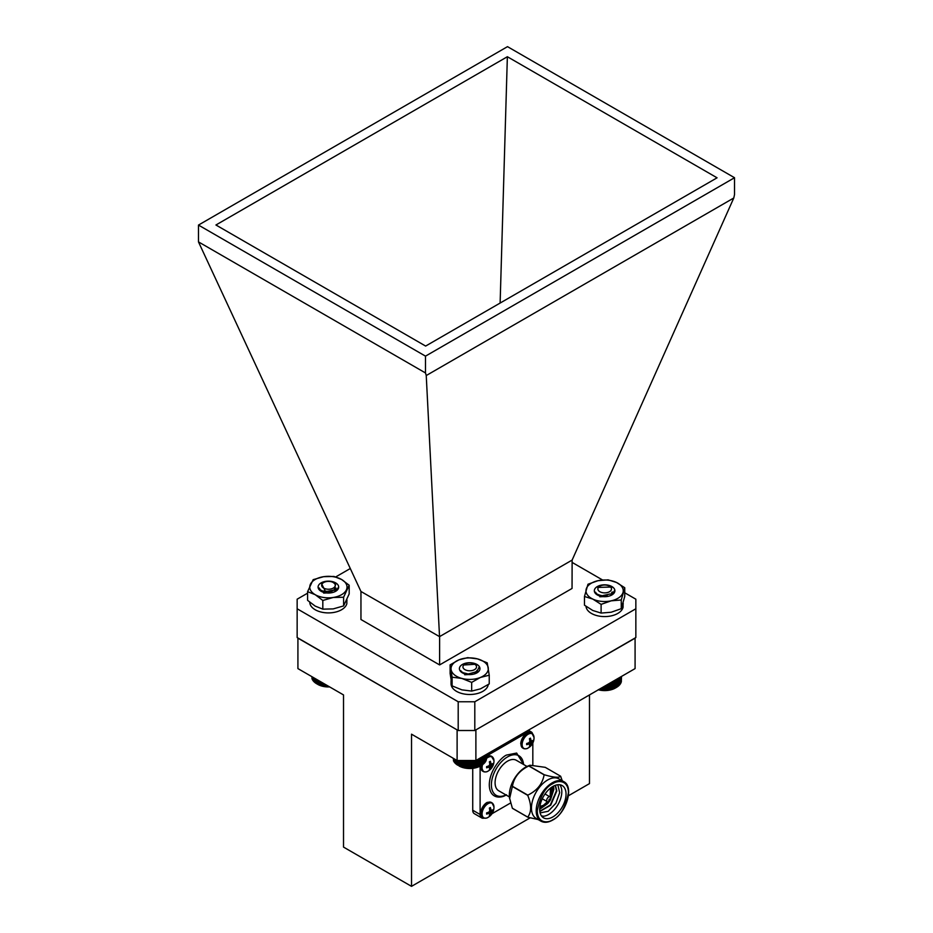 <?xml version="1.0" encoding="UTF-8"?>
<svg xmlns="http://www.w3.org/2000/svg" width="933" height="933" viewBox="0 0 933 933"><rect width="100%" height="100%" fill="white"/><g stroke="black" fill="none" stroke-linecap="round" stroke-linejoin="round"><path stroke-width="1.4" d="M323.215 592.222L325.046 591.639M329.641 591.627L330.375 591.779M321.395 591.44L319.214 587.965M335.962 588L334.679 591.709M321.453 591.475L321.139 590.227M322.69 592.035L324.031 591.429M323.646 593.073L331.577 592.735M330.235 591.814L329.244 591.685M325.419 591.685L324.019 591.907M335.18 591.545L338.679 587.09A10.286 5.936 -0 0 0 324.451 581.597A10.286 5.936 -0 0 0 321.115 591.289A10.286 5.936 -0 0 0 335.658 591.289A10.286 5.936 -0 0 0 338.679 587.09M323.564 576.699A18.637 10.764 -0 0 0 310.386 584.303A18.637 10.764 -0 0 0 315.214 594.694A18.637 10.764 -0 0 0 333.209 597.482A18.637 10.764 -0 0 0 346.388 589.878A18.637 10.764 -0 0 0 341.571 579.486A18.637 10.764 -0 0 0 323.564 576.699L313.173 579.661L307.598 591.662L307.598 600.362L315.214 606.112L322.818 609.144L333.209 608.899L343.601 605.925L349.175 593.924L349.175 585.236L341.571 579.486L333.956 576.442L323.564 576.699M307.598 591.662L315.214 594.694L322.818 600.455L333.209 597.482L343.601 597.237L343.601 605.925M343.601 597.237L349.175 585.236M322.818 600.455L322.818 609.144M309.756 602.24A18.637 10.764 -0 0 0 327.215 612.888A18.637 10.764 -0 0 0 346.854 603.581L346.854 600.234M346.971 599.966L346.854 601.353M465.205 669.789A6.788 3.919 0 0 0 474.664 669.556A6.788 3.919 0 0 0 474.535 664.098A6.788 3.919 0 0 0 474.256 663.946A6.788 3.919 0 0 0 464.926 664.098A6.788 3.919 0 0 0 465.205 669.789M476.576 665.287L475.97 664.984M474.862 664.296L463.596 665.007A7.266 4.187 180 0 1 464.599 664.284A7.266 4.187 180 0 1 464.762 664.191M475.025 672.122L468.249 673.988L464.133 672.961M476.565 670.99L476.926 671.947M474.186 672.553L475.562 673.533M476.716 670.827L476.973 671.818M460.75 670.687L462.745 673.055L463.13 672.553M474.629 672.343L475.853 673.346M468.459 674.559L469.696 674.606M481.696 765.223L480.448 765.946A15.161 8.759 180 0 1 459.001 765.946L468.121 768.256L473.124 768.092L479.189 766.518L481.696 765.223L481.696 757.153M456.68 760.255L456.68 764.535L457.87 765.282L457.87 760.5M455.642 759.649L455.642 763.707L456.82 764.524M454.744 759.135L454.744 762.832L455.899 763.719M454.021 758.716L454.021 761.899L455.129 762.856M453.473 758.401L453.473 760.931L454.523 761.958M453.1 758.191L454.091 761.025M452.913 758.074L453.823 760.068M486.385 759.065L486.56 754.342M485.393 760.943L486.385 759.859L486.385 754.447M484.973 761.888L486.023 760.85L486.023 754.657M484.379 762.786L485.487 761.818L485.487 754.96M483.621 763.649L484.775 762.751L484.775 755.368M482.723 764.465L483.9 763.637L483.9 755.882M481.673 765.223L482.862 764.465L482.862 756.476M480.483 765.9L480.483 757.841M480.39 765.911L480.39 757.899M479.189 766.518L479.189 758.599M478.967 766.506L478.967 758.727M477.789 767.043L477.789 759.404M477.439 767.019L477.439 759.602M476.296 767.486L476.296 760.267M475.83 767.439L475.83 760.5M474.734 767.836L474.734 760.5M474.162 767.766L474.162 760.5M473.124 768.092L473.124 760.5M472.436 767.976L472.436 760.5M471.468 768.256L471.468 760.5M470.687 768.092L470.687 760.5M469.8 768.302L469.8 760.5M468.914 768.092L468.914 760.5M468.121 768.256L468.121 760.5M467.165 767.987L467.165 760.5M466.465 768.116L466.465 760.5M465.439 767.777L465.439 760.5M464.844 767.859L464.844 760.5M463.759 767.474L463.759 760.5M463.281 767.521L463.281 760.5M462.138 767.066L462.138 760.5M461.788 767.089L461.788 760.5M460.61 766.553L460.61 760.5M460.377 766.564L460.377 760.5M459.188 765.958L459.188 760.5M459.071 765.958L459.071 760.5M599.231 591.3A6.788 3.919 0 0 0 608.736 592.105A6.788 3.919 0 0 0 610.124 586.612A6.788 3.919 0 0 0 609.482 586.181A6.788 3.919 0 0 0 599.872 586.181A6.788 3.919 0 0 0 599.231 591.3M611.756 587.498L610.777 586.985M609.482 586.181L610.847 587.044L597.703 587.428L599.522 586.39M610.159 593.959L601.797 595.814L598.998 594.881M611.488 592.91L611.896 594.111M597.866 595.242L598.438 594.659M611.64 592.747L611.931 594.041M595.476 592.163L597.633 595.126L598.088 594.496M602.496 596.572L605.529 596.677M615.733 687.831A15.161 8.759 180 0 1 615.395 688.029A15.161 8.759 180 0 1 598.356 689.802M598.333 689.639L608.188 690.175L615.523 687.948L617.891 686.501L617.891 678.513M621.343 681.078L621.506 676.425M620.363 682.968L621.343 681.871L621.343 676.518M619.955 683.901L620.993 682.874L620.993 676.728M619.372 684.81L620.468 683.842L620.468 677.031M618.626 685.685L619.769 684.775L619.769 677.428M617.728 686.501L618.906 685.662L618.906 677.929M615.523 679.889L615.523 687.948L616.725 687.259L616.725 679.189M614.229 688.566L614.229 680.624M614.019 688.566L614.019 680.752M615.43 679.935L615.43 687.948M612.841 689.102L612.841 681.428M612.503 689.079L612.503 681.626M611.36 689.545L611.36 682.291M610.893 689.51L610.893 682.559M609.797 689.907L609.797 683.189M609.226 689.837L609.226 683.516M608.188 690.175L608.188 684.122M607.511 690.058L607.511 684.519M606.532 690.327L606.532 685.079M605.75 690.175L605.75 685.522M604.864 690.397L604.864 686.035M603.989 690.187L603.989 686.548M603.185 690.35L603.185 687.003M602.24 690.093L602.24 687.551M601.528 690.21L601.528 687.959M600.502 689.895L600.502 688.554M599.907 689.977L599.907 688.904M326.293 592.91L329.501 592.991M322.118 586.717A6.788 3.919 0 0 0 330.912 588.968A6.788 3.919 0 0 0 334.795 583.883A6.788 3.919 0 0 0 333.256 582.53A6.788 3.919 0 0 0 323.658 582.53A6.788 3.919 0 0 0 322.118 586.717M335.204 583.661L334.376 583.218M333.256 582.53L335.635 584.443L334.189 589.936L325.594 591.709L321.582 583.731L323.658 582.53M334.177 589.948L331.087 591.592L322.713 591.021M321.558 591.534L322.247 590.822M321.384 591.37L321.897 590.659M325.722 592.828L329.932 592.956M329.652 686.921A15.161 8.759 180 0 1 317.733 684.379L322.771 686.14L329.349 686.723M315.972 679.014L315.972 683.341L317.173 684.052L317.173 679.714M314.864 678.373L314.864 682.559L316.054 683.341M313.896 677.813L313.896 681.708L315.062 682.559M313.091 677.346L313.091 680.798L314.223 681.72M312.45 676.985L312.45 679.854L313.535 680.845M311.995 676.717L311.995 678.862L313.01 679.924M311.704 676.553L312.66 678.979M327.67 686.735L327.67 685.767M326.748 686.49L326.748 685.242M326.002 686.63L326.002 684.81M325.011 686.338L325.011 684.227M324.369 686.431L324.369 683.866M323.308 686.07L323.308 683.248M322.771 686.14L322.771 682.944M321.652 685.708L321.652 682.291M321.232 685.743L321.232 682.058M320.077 685.254L320.077 681.393M319.786 685.265L319.786 681.218M318.596 684.705L318.596 680.53M318.421 684.705L318.421 680.437M317.22 684.064L317.22 679.737M599.511 595.919L601.015 595.417M606.158 595.406L606.765 595.557M612.211 591.954L610.882 595.382M597.621 595.114L597.353 594.146M598.974 595.721L600.082 595.219M599.802 596.77L607.78 596.409M607.22 595.686L605.879 595.452M601.26 595.464L600.642 595.557M614.905 590.787L614.847 590.169A10.286 5.936 0 0 0 600.211 585.388A10.286 5.936 0 0 0 597.342 594.951A10.286 5.936 0 0 0 611.885 594.951A10.286 5.936 0 0 0 612.561 594.519A10.286 5.936 0 0 0 614.905 590.752A10.286 5.936 0 0 0 614.847 590.169L611.348 595.242M598.041 580.688A18.637 10.764 0 0 0 586.227 589.003A18.637 10.764 0 0 0 592.793 599.079A18.637 10.764 0 0 0 611.185 600.829A18.637 10.764 0 0 0 622.999 592.502A18.637 10.764 0 0 0 616.433 582.437A18.637 10.764 0 0 0 598.041 580.688L587.977 584.233L584.478 596.49L584.478 605.19L592.793 610.485L601.109 613.074L611.185 612.235L621.25 608.689L624.748 596.432L624.748 587.732L616.433 582.437L608.106 579.86L598.041 580.688M584.478 596.49L592.793 599.079L601.109 604.374L611.185 600.829L621.25 599.989L621.25 608.689M621.25 599.989L624.748 587.732M601.109 604.374L601.109 613.074M607.465 596.467A10.286 5.936 0 0 0 601.762 596.467M475.585 671.772L476.401 672.763M464.786 673.883L466.138 673.474M479.959 668.763L479.329 666.605A10.286 5.936 0 0 0 464.121 663.666A10.286 5.936 0 0 0 462.406 672.856A10.286 5.936 0 0 0 476.95 672.856A10.286 5.936 0 0 0 479.026 671.142L477.556 672.471M477.206 670.221L475.713 673.463M462.57 672.938L462.418 672.203M464.202 673.684L465.17 673.264M464.692 674.757L472.786 674.326M471.666 673.626L470.885 673.509M466.395 673.509L465.754 673.614M476.25 673.229L479.329 666.605A10.286 5.936 0 0 1 479.959 668.658A10.286 5.936 0 0 1 479.026 671.142M458.908 659.876A18.637 10.764 0 0 0 451.117 669.661A18.637 10.764 0 0 0 461.882 678.443A18.637 10.764 0 0 0 480.448 677.44A18.637 10.764 0 0 0 488.227 667.666A18.637 10.764 0 0 0 477.463 658.885A18.637 10.764 0 0 0 458.908 659.876L450.126 664.832L450.126 673.521L452.108 685.895L461.882 689.849L471.666 691.085L480.448 688.857L489.23 683.912L489.23 675.212L487.236 662.838L477.463 658.885L467.69 657.648L458.908 659.876M450.126 664.832L452.108 677.195L452.108 685.895M452.108 677.195L461.882 678.443L471.666 682.396L471.666 691.085M471.666 682.396L480.448 677.44L489.23 675.212M472.53 674.372A10.286 5.936 0 0 0 466.827 674.372M585.994 606.345A18.637 10.764 -0 0 0 603.826 616.573A18.637 10.764 -0 0 0 623.081 607.255L623.081 603.628M623.197 603.219L623.081 605.016M451.036 680.565L451.036 683.726A18.637 10.764 -0 0 0 468.436 694.467A18.637 10.764 -0 0 0 488.146 685.16L488.146 684.647M635.081 637.985L635.081 668.599L475.888 760.5L457.112 760.5L411.523 734.178L411.523 886.35L343.519 847.094L343.519 694.922L297.919 668.599L297.919 637.985M635.081 638.16L475.573 730.072M457.427 730.072L297.919 638.16M475.888 760.5L475.888 730.072M457.112 760.5L457.112 730.072M568.43 795.756L589.481 783.603L589.481 694.922M530.154 817.856L411.523 886.35M527.623 748.254A8.42 4.863 -60 0 1 522.142 744.312A8.42 4.863 -60 0 1 528.078 734.271A8.42 4.863 -60 0 1 534.026 737.467A8.42 4.863 -60 0 1 534.038 737.711M529.408 738.726L530.434 738.131L530.947 740.044A11.674 4.338 38.3 0 1 531.448 740.919A11.674 2.927 11.6 0 0 532.218 740.779L533.209 740.324L532.218 742.062A11.674 9.458 160.5 0 1 531.448 743.088A11.674 9.458 79.5 0 1 530.947 744.266L530.434 745.689L529.408 746.272L529.827 744.907A11.674 2.927 -131.6 0 0 529.571 744.172A11.674 4.327 -158.3 0 1 528.556 744.172L526.655 744.674L526.655 743.508L528.556 742.89A11.674 8.059 -28.3 0 0 529.571 742.003A11.674 8.059 -91.7 0 0 529.827 740.685L529.408 738.726L530.434 738.131M529.804 745.024L530.434 745.689L529.408 746.272M532.3 740.697L533.186 740.907M531.448 740.919L529.757 740.231M530.947 740.044L529.594 739.437M528.556 744.172L527.355 743.298M529.571 744.172L528.125 743.041M530.947 744.266L528.311 742.983M531.448 743.088L529.571 742.003M532.218 742.062L529.792 740.429M484.95 818.194A8.642 4.992 -60 0 1 483.294 817.786C485.265 818.358 486.769 818.264 487.807 817.518A8.42 4.863 -60 0 1 487.341 817.751A8.42 4.863 -60 0 1 482.081 813.576A8.42 4.863 -60 0 1 488.017 803.663A8.42 4.863 -60 0 1 493.965 806.858L491.936 802.812A8.642 4.992 -60 0 1 493.114 804.048M489.347 808.106L490.373 807.523L490.886 809.424A11.674 4.338 38.3 0 1 491.388 810.299A11.674 2.927 11.6 0 0 492.158 810.159L493.149 809.704L492.158 811.453A11.674 9.458 160.5 0 1 491.388 812.468A11.674 9.458 79.5 0 1 490.886 813.658L490.373 815.08L489.347 815.664L489.767 814.299A11.674 2.927 -131.6 0 0 489.498 813.553A11.674 4.327 -158.3 0 1 488.495 813.564L486.594 814.066L486.594 812.9L488.495 812.281A11.674 8.059 -28.3 0 0 489.498 811.383A11.674 8.059 -91.7 0 0 489.767 810.077L489.347 808.106L490.373 807.523M489.743 814.404L490.373 815.08L489.347 815.664M492.239 810.089L493.125 810.287M491.388 810.299L489.697 809.622M490.886 809.424L489.533 808.829M488.495 813.564L487.294 812.69M489.498 813.553L488.064 812.433M490.886 813.658L488.251 812.363M491.388 812.468L489.498 811.383M492.158 811.453L489.732 809.821M486.56 758.459A8.42 4.863 -60 0 1 488.017 757.398A8.42 4.863 -60 0 1 493.965 760.593A8.42 4.863 -60 0 1 493.965 760.605M484.95 771.929A8.642 4.992 -60 0 1 483.294 771.521C485.265 772.092 486.769 772.011 487.807 771.264A8.42 4.863 -60 0 1 487.341 771.486A8.42 4.863 -60 0 1 482.571 764.652M489.347 761.853L490.373 761.27L490.886 763.171A11.674 4.338 38.3 0 1 491.388 764.045A11.674 2.927 11.6 0 0 492.158 763.905L493.149 763.451L492.158 765.188A11.674 9.458 160.5 0 1 491.388 766.215A11.674 9.458 79.5 0 1 490.886 767.393L490.373 768.815L489.347 769.398L489.767 768.034A11.674 2.927 -131.6 0 0 489.498 767.299A11.674 4.327 -158.3 0 1 488.495 767.299L486.594 767.812L486.594 766.634L488.495 766.016A11.674 8.059 -28.3 0 0 489.498 765.13A11.674 8.059 -91.7 0 0 489.767 763.812L489.347 761.853L490.373 761.27M489.743 768.151L490.373 768.815L489.347 769.398M492.239 763.824L493.125 764.034M491.388 764.045L489.697 763.357M490.886 763.171L489.533 762.564M488.495 767.299L487.294 766.436M489.498 767.299L488.064 766.18M490.886 767.393L488.251 766.11M491.388 766.215L489.498 765.13M492.158 765.188L489.732 763.556M509.546 798.216A22.812 13.167 -60 0 1 509.5 797.878A22.812 13.167 -60 0 1 525.442 767.253A22.812 13.167 -60 0 1 527.856 766.075L529.886 765.258M509.5 797.878L512.369 808.223A26.835 15.499 120 0 0 512.439 808.34L527.798 817.203L538.189 819.571M509.605 798.636L512.369 786.472A26.835 15.499 120 0 1 512.439 786.274C513.978 777.306 519.424 770.541 528.766 765.97A26.835 15.499 120 0 1 528.918 765.876L529.956 765.223L545.234 767.334L560.593 776.209C558.995 777.947 553.549 777.469 544.266 774.752A26.835 15.499 120 0 0 544.114 774.833L528.766 765.97M560.593 776.209A26.835 15.499 120 0 1 560.663 776.314L562.249 780.781M528.918 765.876L544.266 774.752M512.439 786.274L527.798 795.138C537.081 790.636 542.516 783.872 544.114 774.833M512.369 808.223L527.716 817.098C531.588 812.118 531.588 804.864 527.716 795.336L512.369 786.472M540.93 821.157L536.183 818.416A22.812 13.167 -60 0 1 532.673 800.176A22.812 13.167 -60 0 1 547.519 780.07A22.812 13.167 -60 0 1 558.995 778.903L563.73 781.644A22.812 13.167 -60 0 0 540.93 794.811A22.812 13.167 -60 0 0 540.93 821.157C544.254 822.964 548.184 822.603 552.698 820.06C566.518 812.9 574.296 786.554 563.73 781.644M552.861 816.923A18.637 10.764 -60 0 1 543.542 817.844A18.637 10.764 -60 0 1 543.542 796.327A18.637 10.764 -60 0 1 562.179 785.563A18.637 10.764 -60 0 1 565.036 800.502A18.637 10.764 -60 0 1 552.861 816.923M541.408 815.85L543.496 816.247A18.637 10.764 120 0 0 548.639 814.486A18.637 10.764 120 0 0 560.162 800.001A18.637 10.764 120 0 0 559.823 784.77M555.427 785.294L556.814 790.974L550.692 805.214L539.822 811.488M553.596 786.087L553.887 789.283L550.575 799.581M549.759 800.876L547.753 803.523L539.682 809.319M539.682 808.981L548.907 801.365M550.587 798.695L553.514 789.061L553.304 786.239M539.799 811.267L550.318 805.004L556.441 790.752L555.24 785.364M540.102 812.9L548.184 811.29L555.916 803.185L559.672 792.677L557.829 784.746M539.694 808.689A17.144 9.901 120 0 0 545.187 804.293M551.263 793.773A17.144 9.901 120 0 0 552.324 786.811M549.7 800.911L548.639 801.529A2.764 1.598 -60 0 1 547.263 801.657A2.764 1.598 -60 0 1 546.843 799.453A2.764 1.598 -60 0 1 548.639 797.015A2.764 1.598 -60 0 1 550.015 796.887A2.764 1.598 -60 0 1 550.587 798.147L550.587 799.359A1.271 0.735 -60 0 1 548.802 800.397A1.271 0.735 -60 0 1 550.587 799.359M505.978 794.963A22.812 13.167 -60 0 1 496.111 795.289A22.812 13.167 -60 0 1 492.624 777.002A22.812 13.167 -60 0 1 507.529 756.908A22.812 13.167 -60 0 1 518.935 755.777A22.812 13.167 -60 0 1 523.576 764.477M509.395 796.934L498.723 790.776A17.599 10.158 -60 0 1 496.029 776.676A17.599 10.158 -60 0 1 507.529 761.165A17.599 10.158 -60 0 1 516.322 760.29L526.993 766.448M484.04 818.113A7.452 4.303 -60 0 1 481.661 817.903L474.279 813.634A7.452 4.303 -60 0 1 472.728 810.229L472.728 768.337M532.825 764.815L532.825 743.006M492.006 813.704L510.561 802.998M481.661 817.903A7.452 4.303 -60 0 1 480.11 814.486L472.728 810.229M480.11 766.133L480.11 814.486M526.13 731.495L527.553 732.312L486.56 755.987M527.553 732.312A7.452 4.303 -60 0 1 531.285 731.95A7.452 4.303 -60 0 1 532.65 733.909M360.954 591.475L198.472 241.892L425.495 372.955L426.241 375.544L439.536 636.633L572.127 560.08L572.046 588.455L439.606 664.926L360.954 619.512L360.954 591.475L439.536 636.633M734.528 177.725L507.505 46.65L198.472 225.075L425.495 356.138L734.528 177.725L734.528 194.542L733.793 197.983L572.127 560.08M198.472 225.075L198.472 241.892M733.793 197.983L426.241 375.544M439.606 636.889L439.606 664.926M425.495 356.138L425.495 372.955M624.748 592.793L635.851 599.196L635.851 608.783L474.804 701.756L458.196 701.756L297.149 608.783L297.149 599.196L307.598 593.166M572.046 562.366L602.59 579.999M335.717 576.932L350.295 568.512M507.365 56.726L717.069 177.806L425.635 346.061L215.931 224.993L507.365 56.726L500.123 303.05M297.149 608.783L297.149 637.542L458.196 730.516L458.196 701.756M474.804 701.756L474.804 730.516L458.196 730.516M635.851 608.783L635.851 637.542L474.804 730.516M523.063 748.208A8.642 4.992 -60 0 1 522.76 748.056A8.642 4.992 -60 0 1 520.976 744.102A8.642 4.992 -60 0 1 524.743 735.391A8.642 4.992 -60 0 1 531.413 733.081A8.642 4.992 -60 0 1 531.693 733.268M525.011 748.802A8.642 4.992 -60 0 1 523.355 748.394A8.642 4.992 -60 0 1 523.355 738.411A8.642 4.992 -60 0 1 531.997 733.42A8.642 4.992 -60 0 1 533.175 734.656M483.002 817.6A8.642 4.992 -60 0 1 482.699 817.448A8.642 4.992 -60 0 1 480.915 813.483A8.642 4.992 -60 0 1 484.682 804.782A8.642 4.992 -60 0 1 491.353 802.473A8.642 4.992 -60 0 1 491.633 802.66M483.294 817.786A8.642 4.992 -60 0 1 481.964 810.859A8.642 4.992 -60 0 1 487.609 803.231A8.642 4.992 -60 0 1 491.936 802.812L487.621 802.368C487.108 801.925 481.23 806.019 480.67 813.144L483.294 817.786M483.002 771.334A8.642 4.992 -60 0 1 482.699 771.183A8.642 4.992 -60 0 1 480.915 767.229A8.642 4.992 -60 0 1 481.066 765.585M486.56 756.931A8.642 4.992 -60 0 1 491.353 756.208A8.642 4.992 -60 0 1 491.633 756.395M480.74 765.771L483.294 771.521A8.642 4.992 -60 0 1 481.825 765.13M486.56 757.689A8.642 4.992 -60 0 1 487.609 756.978A8.642 4.992 -60 0 1 491.936 756.546A8.642 4.992 -60 0 1 493.114 757.783M552.861 819.722C548.289 823.081 537.466 823.921 537.256 810.719C540.277 795.931 545.478 786.927 552.861 783.685C557.421 780.326 568.244 779.487 568.465 792.7C565.433 807.477 560.232 816.492 552.861 819.722M547.414 801.727L543.368 805.354L539.892 806.439M550.47 788.117L550.155 796.98M523.646 764.524L516.649 753.059L506.467 755.077C501.441 757.188 489.522 770.028 489.289 784.84C489.522 799.394 501.441 798.461 506.467 794.764M474.535 664.098L475.2 664.483M615.395 688.029L616.445 687.423M527.46 748.336A11.686 11.686 0 0 0 534.026 737.467L531.997 733.42L527.681 732.976C527.168 732.545 521.302 736.627 520.731 743.764L523.355 748.394C525.326 748.966 526.83 748.872 527.868 748.126M487.493 817.681A11.686 11.686 0 0 0 493.965 806.858M487.493 771.428A11.686 11.686 0 0 0 493.965 760.593L491.353 756.208L486.56 756.628M550.808 787.86L551.426 792.665L550.272 797.097M547.566 801.774L543.228 805.692L539.845 806.847M550.015 796.887L545.024 793.995M547.263 801.657L542.26 798.776M531.285 731.95L528.311 730.236"/></g></svg>
